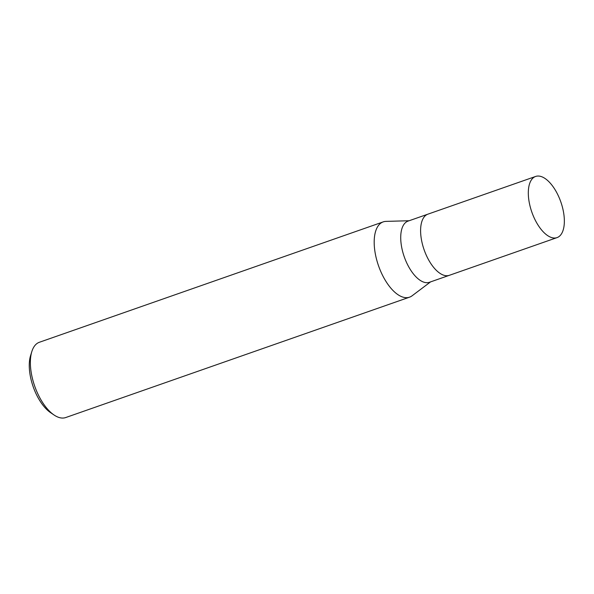<?xml version="1.0" encoding="UTF-8"?>
<svg xmlns="http://www.w3.org/2000/svg" width="594" height="594" viewBox="0 0 594 594"><rect width="100%" height="100%" fill="white"/><g stroke="black" fill="none" stroke-linecap="round" stroke-linejoin="round"><path stroke-width="0.89" d="M427.999 214.13A32.403 15.362 70.7 0 0 427.918 214.159L408.033 221.124A32.403 15.362 70.7 0 0 405.962 261.189A32.403 15.362 70.7 0 0 429.447 282.284L449.331 275.319A32.403 15.362 70.7 0 0 449.413 275.297M449.331 275.319A32.403 15.362 70.7 0 1 425.846 254.232A32.403 15.362 70.7 0 1 427.918 214.159A32.403 15.362 70.7 0 0 425.846 254.232A32.403 15.362 70.7 0 0 449.331 275.319L557.038 237.615A32.403 15.362 70.7 0 0 559.11 197.542A32.403 15.362 70.7 0 0 535.625 176.455A32.403 15.362 70.7 0 0 533.553 216.52A32.403 15.362 70.7 0 0 557.038 237.615M409.125 220.738L386.011 221.384A39.88 18.904 70.7 0 0 380.643 271.213A39.88 18.904 70.7 0 0 409.548 297.171A39.88 18.904 70.7 0 0 412.147 295.753M386.107 221.384A39.88 18.904 70.7 0 0 383.197 221.896L39.367 342.27A39.88 18.904 70.7 0 0 31.831 351.559L30.591 355.554A35.892 17.018 70.7 0 0 35.076 391.58A35.892 17.018 70.7 0 0 50.579 412.644L54.039 414.991A39.88 18.904 70.7 0 0 65.726 417.545L409.548 297.171M31.831 351.559A39.88 18.904 70.7 0 0 36.821 391.587A39.88 18.904 70.7 0 0 54.039 414.991M383.197 221.896A39.88 18.904 70.7 0 0 380.643 271.213A39.88 18.904 70.7 0 0 412.073 295.812L430.539 281.905M427.918 214.159L535.625 176.455"/></g></svg>
